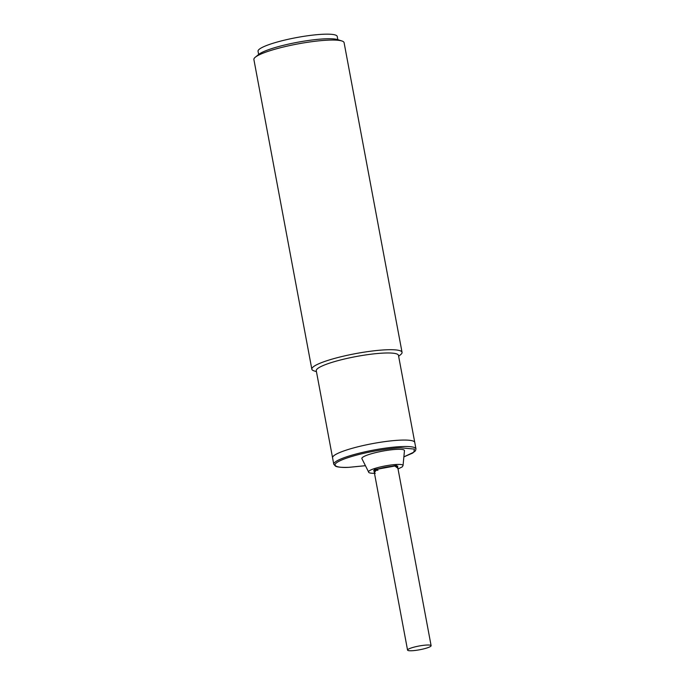 <?xml version="1.0" encoding="UTF-8"?>
<svg xmlns="http://www.w3.org/2000/svg" width="685" height="685" viewBox="0 0 685 685"><rect width="100%" height="100%" fill="white"/><g stroke="black" fill="none" stroke-linecap="round" stroke-linejoin="round"><path stroke-width="1.03" d="M411.728 650.75A11.979 1.901 -10.6 0 1 407.558 650.091A11.979 1.901 -10.6 0 1 414.219 647.085A11.979 1.901 -10.6 0 1 426.943 645.03A11.979 1.901 -10.6 0 1 431.113 645.69A11.979 1.901 -10.6 0 1 424.452 648.695A11.979 1.901 -10.6 0 1 411.728 650.75M374.361 472.701L376.81 469.328L394.825 466.014L397.916 468.292M332.576 457.828A41.811 6.619 -10.6 0 1 355.806 447.331A41.811 6.619 -10.6 0 1 400.211 440.155A41.811 6.619 -10.6 0 1 414.767 442.45L415.966 448.88A41.811 6.619 -10.6 0 0 401.41 446.594A41.811 6.619 -10.6 0 0 357.013 453.761A41.811 6.619 -10.6 0 0 333.775 464.259L332.576 457.828A41.811 6.619 -10.6 0 1 355.806 447.331A41.811 6.619 -10.6 0 1 400.211 440.155A41.811 6.619 -10.6 0 1 414.767 442.45L398.464 355.352A41.811 6.619 -10.6 0 0 383.908 353.066A41.811 6.619 -10.6 0 0 325.966 364.42A41.811 6.619 -10.6 0 0 316.273 370.731L332.576 457.828M361.903 458.65A21.672 3.434 -10.6 0 1 373.462 453.179A21.672 3.434 -10.6 0 1 396.906 449.343A21.672 3.434 -10.6 0 1 404.458 450.687L403.045 465.543A17.545 2.774 -10.6 0 0 396.932 464.456A17.545 2.774 -10.6 0 0 377.949 467.555A17.545 2.774 -10.6 0 0 368.59 471.991L361.903 458.65M337.825 39.661L337.225 36.451A40.278 6.379 169.4 0 0 323.209 34.25A40.278 6.379 169.4 0 0 280.43 41.16A40.278 6.379 169.4 0 0 258.048 51.272L258.647 54.475M402.044 352.313L344.093 42.658A45.886 7.261 169.4 0 0 341.952 41.006A45.886 7.261 169.4 0 0 328.115 40.15A45.886 7.261 169.4 0 0 264.53 52.608A45.886 7.261 169.4 0 0 255.291 57.223A45.886 7.261 169.4 0 0 253.887 59.535L311.838 369.198A45.886 7.261 -10.6 0 1 322.481 362.271A45.886 7.261 -10.6 0 1 386.066 349.804A45.886 7.261 -10.6 0 1 402.044 352.313A45.886 7.261 -10.6 0 1 400.648 354.633L398.636 356.277M316.444 371.655L313.978 370.85A45.886 7.261 -10.6 0 1 311.838 369.198M341.952 41.006L337.705 39.619A41.811 6.619 169.4 0 0 306.546 40.758A41.811 6.619 169.4 0 0 267.159 50.193A41.811 6.619 169.4 0 0 258.742 54.398L255.291 57.223M365.43 465.689L349.162 467.298C339.161 468.078 325.675 466.091 344.427 458.907C364 451.68 393.027 447.827 400.948 447.827L414.382 449.095L413.826 452.177L403.867 456.878L412.593 453.119L415.461 450.781L415.966 448.88M374.481 473.344L374.301 469.61L396.444 465.406L398.036 468.942M377.949 470.244A11.979 1.901 -10.6 0 1 374.806 470.133M373.942 470.432L407.558 650.091M397.488 466.023L431.113 645.69M333.775 464.259L335.479 466.16C336.429 466.673 339.032 467.658 349.025 467.324L365.43 465.706M398.045 468.968L402.249 466.879L403.045 465.543M397.797 466.048L394.543 466.074C387.924 466.536 381.691 467.752 375.834 469.722L373.659 470.569M375.269 473.344C370.782 473.386 368.547 472.933 368.59 471.991"/></g></svg>
